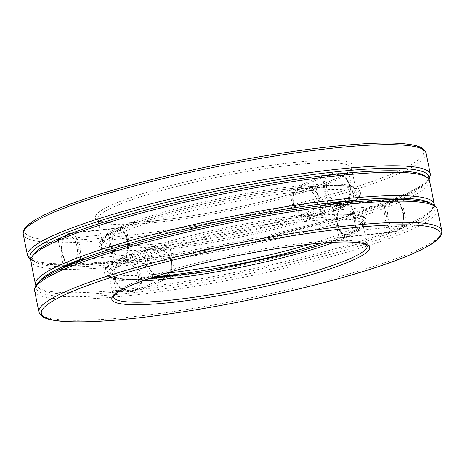 <?xml version="1.0" encoding="UTF-8"?>
<svg xmlns="http://www.w3.org/2000/svg" width="465" height="465" viewBox="0 0 465 465"><rect width="100%" height="100%" fill="white"/><g stroke="black" fill="none" stroke-linecap="round" stroke-linejoin="round"><path stroke-width="0.35" stroke-dasharray="2.33 1.74" d="M339.613 207.227A133.577 18.234 168.6 0 0 359.933 195.137A133.577 18.234 168.6 0 0 226.141 200.95A133.577 18.234 168.6 0 0 100.545 247.438A133.577 18.234 168.6 0 0 203.071 242.3A133.577 18.234 168.6 0 0 339.613 207.227M33.515 254.529A201.333 27.482 168.6 0 0 163.291 258.354A201.333 27.482 168.6 0 0 395.343 201.339A201.333 27.482 168.6 0 0 424.475 175.694M316.014 187.035L348.878 173.346L322.309 176.154L289.445 189.836L316.014 187.035L321.53 214.382L350.569 202.292M125.945 227.1L75.324 232.448L58.073 239.632L108.694 234.284L125.945 227.1L131.461 254.454L85.072 259.348M143.47 250.618L110.606 264.3L137.181 261.499L170.045 247.81L143.47 250.618L148.986 277.965L116.122 291.654L142.691 288.846L137.181 261.499M333.539 210.546L384.16 205.205L401.411 198.02L350.79 203.362L333.539 210.546L339.055 237.9L389.676 232.552L406.927 225.368L401.411 198.02M148.986 277.965L151.881 277.663M171.922 276.675L142.691 288.846M321.53 214.382L294.955 217.19L323.262 205.402M321.501 243.119A133.577 18.234 168.6 0 0 345.123 234.575A133.577 18.234 168.6 0 0 364.455 217.562A133.577 18.234 168.6 0 0 231.651 228.303A133.577 18.234 168.6 0 0 105.067 269.863A133.577 18.234 168.6 0 0 154.566 276.78M39.112 281.761A201.333 27.482 168.6 0 0 40.525 289.306A201.333 27.482 168.6 0 0 195.062 281.563A201.333 27.482 168.6 0 0 400.859 228.693A201.333 27.482 168.6 0 0 431.485 210.471A201.333 27.482 168.6 0 0 429.869 202.967M131.461 254.454L114.21 261.638L66.164 266.707M339.055 237.9L356.306 230.716L406.927 225.368M30.754 261.039A203.408 27.766 168.6 0 0 176.148 258.773A203.408 27.766 168.6 0 0 397.453 203.17A203.408 27.766 168.6 0 0 429.544 180.629M35.863 285.475A203.408 27.766 168.6 0 0 38.118 287.736A203.408 27.766 168.6 0 0 194.242 279.918A203.408 27.766 168.6 0 0 402.155 226.502A203.408 27.766 168.6 0 0 433.101 208.093A203.408 27.766 168.6 0 0 434.298 205.141M309.824 244.235A131.508 17.949 168.6 0 0 343.019 232.744A131.508 17.949 168.6 0 0 363.764 218.172A131.508 17.949 168.6 0 0 362.043 215.993A131.508 17.949 168.6 0 0 231.303 226.565A131.508 17.949 168.6 0 0 106.683 267.485A131.508 17.949 168.6 0 0 105.939 270.159A131.508 17.949 168.6 0 0 165.767 273.281M338.311 209.419A131.508 17.949 168.6 0 0 358.317 197.515A131.508 17.949 168.6 0 0 359.061 194.841A131.508 17.949 168.6 0 0 226.6 203.24A131.508 17.949 168.6 0 0 101.236 246.828A131.508 17.949 168.6 0 0 102.957 249.007A131.508 17.949 168.6 0 0 203.891 243.951A131.508 17.949 168.6 0 0 338.311 209.419M354.394 200.7L348.878 173.346M327.819 203.501L322.309 176.154M294.955 217.19L289.445 189.836M80.84 259.796L75.324 232.448M63.589 266.98L58.073 239.632M114.21 261.638L108.694 234.284M116.122 291.654L110.606 264.3M175.555 275.164L170.045 247.81M389.676 232.552L384.16 205.205M356.306 230.716L350.79 203.362M38.903 311.928A205.478 28.051 168.6 0 0 185.773 309.638A205.478 28.051 168.6 0 0 409.334 253.472A205.478 28.051 168.6 0 0 441.75 230.698M34.643 290.811A205.478 28.051 168.6 0 0 181.519 288.521A205.478 28.051 168.6 0 0 405.073 232.355A205.478 28.051 168.6 0 0 437.489 209.581M334.039 242.282A129.433 17.67 168.6 0 0 342.531 238.958A129.433 17.67 168.6 0 0 362.95 224.612L367.205 245.729A129.433 17.67 168.6 0 0 236.836 253.995A129.433 17.67 168.6 0 0 113.443 296.897L109.188 275.78A129.433 17.67 168.6 0 0 142.685 280.866M328.139 242.62L343.437 236.865C352.958 232.849 359.044 229.466 361.683 226.722L362.95 224.612A129.433 17.67 168.6 0 0 232.576 232.878A129.433 17.67 168.6 0 0 109.188 275.78L111.24 277.262L113.617 278.024L131.525 279.517L148.254 278.89M343.827 236.766A131.508 17.949 168.6 0 0 242.393 228.577A131.508 17.949 168.6 0 0 120.766 279.215A131.508 17.949 168.6 0 0 343.827 236.766M402.969 230.524A203.408 27.766 168.6 0 0 246.072 217.853A203.408 27.766 168.6 0 0 57.945 296.182A203.408 27.766 168.6 0 0 402.969 230.524M27.511 255.419A205.478 28.051 168.6 0 0 174.381 253.123A205.478 28.051 168.6 0 0 397.941 196.962A205.478 28.051 168.6 0 0 430.358 174.189M23.25 234.302A205.478 28.051 168.6 0 0 170.12 232.006A205.478 28.051 168.6 0 0 393.681 175.846A205.478 28.051 168.6 0 0 426.097 153.072M30.893 258.918A203.408 27.766 168.6 0 0 182.472 253.605A203.408 27.766 168.6 0 0 396.639 199.148A203.408 27.766 168.6 0 0 428.591 178.729M337.503 205.396A131.508 17.949 168.6 0 0 236.069 197.201A131.508 17.949 168.6 0 0 114.442 247.845A131.508 17.949 168.6 0 0 337.503 205.396M335.393 203.565A129.433 17.67 168.6 0 0 355.812 189.22A129.433 17.67 168.6 0 0 225.438 197.48A129.433 17.67 168.6 0 0 102.05 240.388A129.433 17.67 168.6 0 0 194.568 238.94A129.433 17.67 168.6 0 0 335.393 203.565M331.132 182.449A129.433 17.67 168.6 0 0 351.557 168.103A129.433 17.67 168.6 0 0 221.183 176.363A129.433 17.67 168.6 0 0 97.795 219.271A129.433 17.67 168.6 0 0 190.313 217.823A129.433 17.67 168.6 0 0 331.132 182.449M332.434 180.257A131.508 17.949 168.6 0 0 231 172.062A131.508 17.949 168.6 0 0 109.374 222.706A131.508 17.949 168.6 0 0 332.434 180.257M391.571 174.015A203.408 27.766 168.6 0 0 234.68 161.338A203.408 27.766 168.6 0 0 46.552 239.673A203.408 27.766 168.6 0 0 391.571 174.015M344.123 201.269A14.084 11.486 67.4 0 0 349.936 187.203A14.084 11.486 67.4 0 0 336.643 174.695A14.084 11.486 67.4 0 0 326.459 187.192A14.084 11.486 67.4 0 0 337.933 201.938M317.072 200.886A14.084 11.486 67.4 0 0 297.309 190.877A14.084 11.486 67.4 0 0 302.081 214.563A14.084 11.486 67.4 0 0 317.072 200.886M319.879 200.246A16.153 13.177 67.4 0 0 300.384 186.738A16.153 13.177 67.4 0 0 294.426 206.716A16.153 13.177 67.4 0 0 312.8 216.562A16.153 13.177 67.4 0 0 319.879 200.246M335.166 203.943A16.153 13.177 67.4 0 0 343.455 203.798A16.153 13.177 67.4 0 0 350.529 187.482A16.153 13.177 67.4 0 0 331.034 173.974M329.214 174.945A16.153 13.177 67.4 0 0 323.75 189.034A16.153 13.177 67.4 0 0 332.946 202.961M76.975 246.584A14.084 7.917 -96 0 0 63.304 239.434A14.084 7.917 -96 0 0 68.082 263.12A14.084 7.917 -96 0 0 76.975 246.584M127.596 241.236A14.084 7.917 -96 0 0 113.931 234.093A14.084 7.917 -96 0 0 118.703 257.779A14.084 7.917 -96 0 0 127.596 241.236M126.997 240.957A16.153 9.079 -96 0 0 116.68 228.484A16.153 9.079 -96 0 0 109.345 245.503A16.153 9.079 -96 0 0 120.069 260.615A16.153 9.079 -96 0 0 126.997 240.957M78.486 260.778A16.153 9.079 -96 0 0 79.782 245.944A16.153 9.079 -96 0 0 71.017 233.54M69.459 233.471A16.153 9.079 -96 0 0 62.13 250.484A16.153 9.079 -96 0 0 72.854 265.596A16.153 9.079 -96 0 0 77.789 262.045M115.064 277.797A14.084 11.486 -112.6 0 1 130.055 264.12A14.084 11.486 -112.6 0 1 134.827 287.806A14.084 11.486 -112.6 0 1 115.064 277.797M158.978 276.373A14.084 11.486 -112.6 0 1 147.928 264.114A14.084 11.486 -112.6 0 1 155.717 249.38A14.084 11.486 -112.6 0 1 170.405 259.214A14.084 11.486 -112.6 0 1 165.29 275.728M154.107 277.425A16.153 13.177 -112.6 0 1 145.121 264.754A16.153 13.177 -112.6 0 1 152.2 248.438A16.153 13.177 -112.6 0 1 170.574 258.284A16.153 13.177 -112.6 0 1 164.616 278.262A16.153 13.177 -112.6 0 1 156.019 278.297M114.471 277.518A16.153 13.177 -112.6 0 1 121.545 261.202A16.153 13.177 -112.6 0 1 139.919 271.048A16.153 13.177 -112.6 0 1 133.966 291.026A16.153 13.177 -112.6 0 1 114.471 277.518M388.025 218.416A14.084 7.917 84 0 1 396.918 201.88A14.084 7.917 84 0 1 401.696 225.566A14.084 7.917 84 0 1 388.025 218.416M337.404 223.764A14.084 7.917 84 0 1 346.297 207.221A14.084 7.917 84 0 1 351.069 230.907A14.084 7.917 84 0 1 337.404 223.764M338.003 224.043A16.153 9.079 84 0 1 344.931 204.385A16.153 9.079 84 0 1 355.655 219.497A16.153 9.079 84 0 1 348.32 236.516A16.153 9.079 84 0 1 338.003 224.043M385.218 219.056A16.153 9.079 84 0 1 392.146 199.404A16.153 9.079 84 0 1 402.87 214.516A16.153 9.079 84 0 1 395.541 231.529A16.153 9.079 84 0 1 385.218 219.056M30.702 259.859L36.136 262.365L48.139 264.597L79.893 265.16L123.795 261.737L189.023 252.536L259.208 238.923L337.59 219.218L397.029 199.049L425.045 183.977L429.137 179.525M355.812 189.22L353.76 187.738L351.383 186.977C347.46 185.988 341.49 185.489 333.475 185.483C314.032 185.599 288.294 188.308 256.262 193.609C223.892 199.084 193.347 205.815 164.622 213.801C130.828 223.491 110.42 231.622 103.393 238.202L102.05 240.388L97.795 219.271C97.051 219.404 98.528 220.154 102.224 221.509C106.142 222.503 112.117 222.997 120.133 223.002C139.576 222.886 165.313 220.178 197.346 214.882C248.118 206.489 304.441 192.033 332.045 180.356C341.566 176.334 347.646 172.957 350.29 170.207L351.557 168.103L355.812 189.22M328.505 175.026L300.384 186.738C292.537 191.417 290.706 198.7 294.891 208.576C299.745 216.19 305.714 218.852 312.8 216.562L345.297 202.827M347 201.479L348.936 199.119L350.86 187.256L346.89 178.891L339.735 173.8M431.485 210.471L433.101 208.093M40.525 289.306L38.118 287.736M106.683 267.485L105.067 269.863M362.043 215.993L364.455 217.562M101.236 246.828L105.939 270.159M359.061 194.841L363.764 218.172M358.317 197.515L359.933 195.137M102.957 249.007L100.545 247.438M71.854 233.215L116.68 228.484C120.365 228.943 122.545 229.844 123.202 231.198C125.498 233.622 127.073 236.894 127.922 241.01C128.828 245.753 128.572 250.094 127.148 254.047C125.788 257.79 123.428 259.981 120.069 260.615L72.854 265.596L69.779 265.201M64.705 236.075L62.386 240.039L61.194 250.275L64.571 260.662L67.03 263.545L68.849 264.788M166.464 277.291L133.966 291.026C124.295 293.252 117.686 288.829 114.14 277.745C112.96 269.863 115.43 264.353 121.545 261.202L152.2 248.438L159.181 247.799L165.151 250.559L171.568 259.923L171.323 271.171L168.167 275.943M344.931 204.385C341.572 205.019 339.212 207.21 337.852 210.953C336.428 214.906 336.172 219.248 337.079 223.991C337.927 228.106 339.502 231.378 341.798 233.802C342.455 235.156 344.635 236.057 348.32 236.516L395.541 231.529L400.801 228.309L402.609 224.973L403.742 214.115L400.441 204.35L396.819 200.601L392.146 199.404L344.931 204.385"/><path stroke-width="0.7" d="M434.298 205.141A203.408 27.766 168.6 0 0 434.246 203.961L429.544 180.629A203.408 27.766 168.6 0 0 426.882 177.264L424.475 175.694A201.333 27.482 168.6 0 0 224.31 191.882A201.333 27.482 168.6 0 0 33.515 254.529L31.899 256.907A203.408 27.766 168.6 0 0 30.754 261.039L35.456 284.371A203.408 27.766 168.6 0 0 35.863 285.475M151.881 277.663L175.555 275.164L171.922 276.675M350.569 202.292L354.394 200.7L327.819 203.501L323.262 205.402M154.566 276.78A133.577 18.234 168.6 0 0 321.501 243.119M429.869 202.967A201.333 27.482 168.6 0 0 229.826 219.236A201.333 27.482 168.6 0 0 39.112 281.761M85.072 259.348L80.84 259.796L63.589 266.98L66.164 266.707M426.882 177.264A203.408 27.766 168.6 0 0 224.659 193.614A203.408 27.766 168.6 0 0 31.899 256.907M434.246 203.961A203.408 27.766 168.6 0 0 229.361 216.946A203.408 27.766 168.6 0 0 35.456 284.371M165.767 273.281A131.508 17.949 168.6 0 0 309.824 244.235M441.75 230.698A205.478 28.051 168.6 0 0 234.784 243.817A205.478 28.051 168.6 0 0 38.903 311.928C41.443 319.019 51.121 320.013 59.532 321.106C76.661 322.815 101.882 321.861 135.193 318.246C177.026 313.579 222.165 305.976 270.607 295.432C326.395 283.243 377.836 268.369 408.427 255.564C421.598 250.089 430.933 245.067 436.443 240.486C440.361 237.435 442.128 234.174 441.75 230.698L437.489 209.581A205.478 28.051 168.6 0 0 230.524 222.7A205.478 28.051 168.6 0 0 34.643 290.811L38.903 311.928M408.038 255.663A203.408 27.766 168.6 0 0 251.147 242.992A203.408 27.766 168.6 0 0 63.013 321.321A203.408 27.766 168.6 0 0 408.038 255.663M348.895 261.905A131.508 17.949 168.6 0 0 247.461 253.716A131.508 17.949 168.6 0 0 125.835 304.354A131.508 17.949 168.6 0 0 348.895 261.905M346.785 260.075A129.433 17.67 168.6 0 0 367.205 245.729L365.153 244.247L362.776 243.491C358.858 242.498 352.883 242.003 344.867 241.998C325.424 242.114 299.687 244.823 267.654 250.118C235.29 255.593 204.74 262.33 176.02 270.31C142.22 280.006 121.813 288.137 114.791 294.711L113.443 296.897A129.433 17.67 168.6 0 0 205.96 295.455A129.433 17.67 168.6 0 0 346.785 260.075M142.685 280.866A129.433 17.67 168.6 0 0 334.039 242.282M426.097 153.072C423.557 145.981 413.879 144.987 405.468 143.894C369.646 139.709 279.494 150.736 194.393 169.568C142.668 181.001 100.289 192.882 67.239 205.21C48.465 212.302 35.584 218.724 28.603 224.479C24.651 227.536 22.872 230.814 23.25 234.302A205.478 28.051 168.6 0 1 219.131 166.191A205.478 28.051 168.6 0 1 426.097 153.072L430.358 174.189A205.478 28.051 168.6 0 0 223.386 187.308A205.478 28.051 168.6 0 0 27.511 255.419L30.702 259.859M428.591 178.729A203.408 27.766 168.6 0 0 223.851 189.592A203.408 27.766 168.6 0 0 30.893 258.918M337.933 201.938A14.084 11.486 67.4 0 0 344.123 201.269M328.505 175.026L331.034 173.974A16.153 13.177 67.4 0 0 329.214 174.945M332.946 202.961A16.153 13.177 67.4 0 0 335.166 203.943M71.017 233.54A16.153 9.079 -96 0 0 69.459 233.471L64.705 236.075M77.789 262.045A16.153 9.079 -96 0 0 78.486 260.778M165.29 275.728A14.084 11.486 -112.6 0 1 158.978 276.373M156.019 278.297A16.153 13.177 -112.6 0 1 154.107 277.425M148.254 278.89L208.739 271.391L300.378 251.199L328.139 242.62M437.489 209.581C434.955 202.49 425.272 201.502 416.861 200.403C381.044 196.224 290.892 207.251 205.792 226.077C154.066 237.51 111.681 249.397 78.637 261.725C59.857 268.817 46.977 275.233 39.996 280.988C36.049 284.051 34.265 287.324 34.643 290.811M23.25 234.302L27.511 255.419M429.137 179.525L430.358 174.189M339.735 173.8L331.034 173.974M345.297 202.827L347 201.479M71.854 233.215L69.459 233.471M68.849 264.788L69.779 265.201M168.167 275.943L166.464 277.291"/></g></svg>

